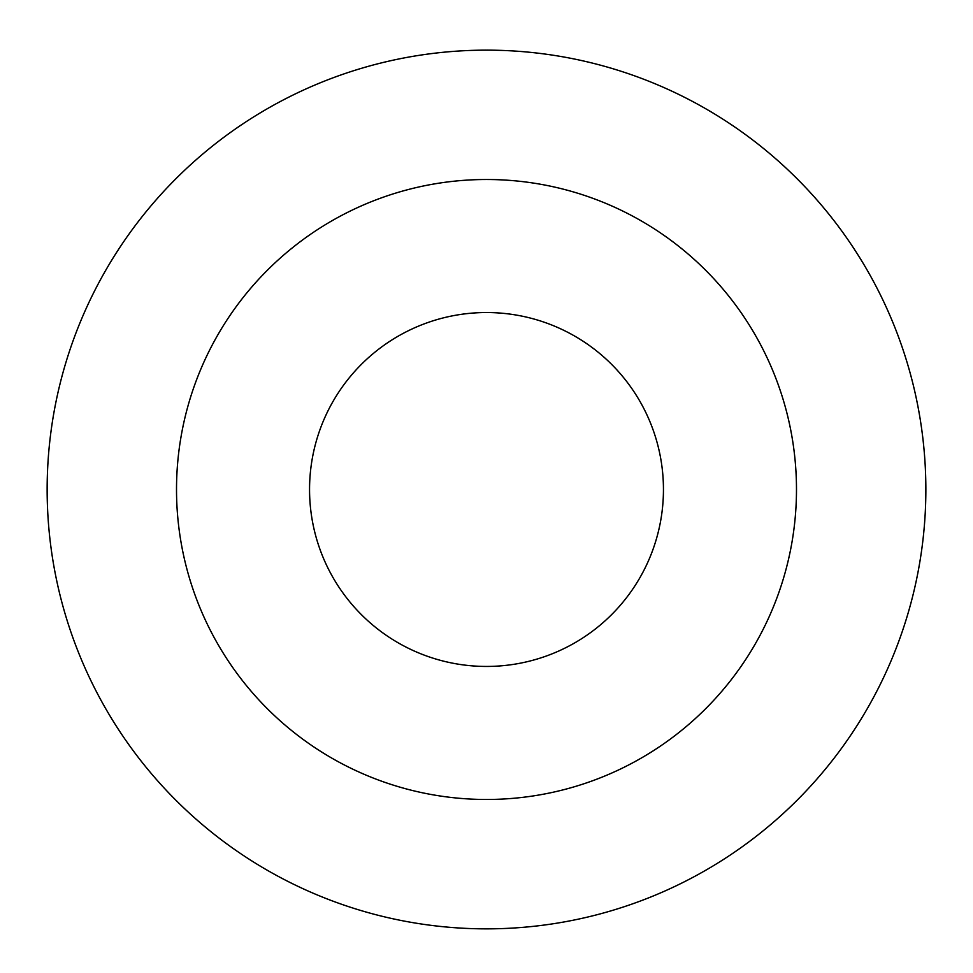 <?xml version="1.0" encoding="UTF-8"?>
<svg xmlns="http://www.w3.org/2000/svg" width="973" height="973" viewBox="0 0 973 973"><rect width="100%" height="100%" fill="white"/><g stroke="black" fill="none" stroke-linecap="round" stroke-linejoin="round"><path stroke-width="1.46" d="M486.5 50.146A439.346 439.346 0 0 1 866.992 709.171A439.346 439.346 0 0 1 106.008 709.171A439.346 439.346 0 0 1 486.5 50.146M486.5 179.506A309.986 309.986 0 0 1 754.951 644.491A309.986 309.986 0 0 1 218.049 644.491A309.986 309.986 0 0 1 486.5 179.506M486.5 312.54A176.964 176.964 0 0 1 639.748 577.974A176.964 176.964 0 0 1 333.252 577.974A176.964 176.964 0 0 1 486.5 312.54"/></g></svg>
